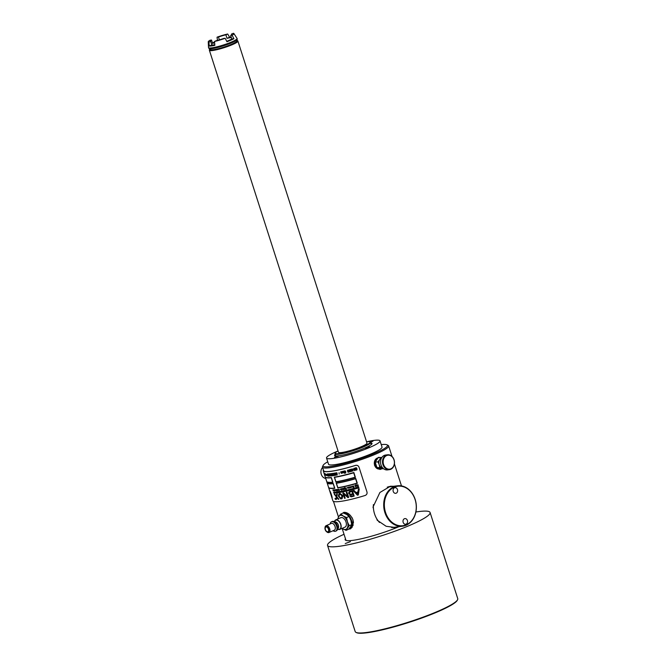 <?xml version="1.0" encoding="UTF-8"?>
<svg xmlns="http://www.w3.org/2000/svg" width="666" height="666" viewBox="0 0 666 666"><rect width="100%" height="100%" fill="white"/><g stroke="black" fill="none" stroke-linecap="round" stroke-linejoin="round"><path stroke-width="1" d="M353.33 469.638A35.123 4.77 -17.8 0 0 353.796 469.505L353.721 469.272A35.123 4.77 162.2 0 1 353.246 469.405L353.338 469.622A35.032 4.754 -17.8 0 0 353.788 469.488M328.613 487.462A35.123 4.77 -17.8 0 0 328.638 487.579L332.892 500.832A35.123 4.77 -17.8 0 0 365.135 495.471C366.725 494.796 367.332 493.631 366.974 491.974L359.024 467.216C358.333 465.626 357.167 465.018 355.502 465.376A34.749 4.712 162.2 0 1 330.877 471.27A34.749 4.712 162.2 0 1 323.601 470.679L322.469 467.141A34.749 4.712 162.2 0 1 322.585 466.425L323.193 465.276A33.808 4.587 162.2 0 1 327.739 461.796M359.032 467.232C358.358 465.676 357.176 465.076 355.494 465.434A35.123 4.77 162.2 0 1 323.251 470.795A35.123 4.77 162.2 0 1 323.393 470.013M358.308 494.971L359.257 488.911A35.123 4.77 162.2 0 1 358.366 489.169L357.592 494.214L356.51 493.065A35.123 4.77 -17.8 0 0 357.251 492.857L357.359 492.157A35.123 4.77 162.2 0 1 356.01 492.532L354.004 490.384A35.123 4.77 162.2 0 1 353.155 490.609L357.434 495.213A35.123 4.77 -17.8 0 0 358.308 494.971A35.032 4.754 -17.8 0 1 357.459 495.196L357.434 495.213M349.617 491.508C348.135 492.915 348.443 493.956 350.532 494.622C349.467 495.671 349.7 496.411 351.24 496.828A35.123 4.77 -17.8 0 0 354.179 496.087L352.472 490.792A35.123 4.77 162.2 0 1 349.617 491.508L349.242 491.666M349.658 491.483C348.176 492.89 348.485 493.922 350.574 494.597L350.266 494.738M348.659 497.435L346.961 492.141A35.123 4.77 162.2 0 1 346.228 492.299L347.602 496.561L343.539 492.873A35.123 4.77 162.2 0 1 342.832 493.007L344.53 498.31A35.123 4.77 -17.8 0 0 345.204 498.176L343.839 493.914L347.893 497.61A35.123 4.77 -17.8 0 0 348.659 497.435A35.032 4.754 -17.8 0 1 347.943 497.585L347.893 497.61M339.127 493.631L338.386 496.037L340.825 498.934A35.032 4.754 -17.8 0 0 341.933 498.759L342.799 496.295L342.515 495.412L340.168 493.489A35.123 4.77 162.2 0 1 339.061 493.664L338.32 496.07L340.759 498.959A35.123 4.77 -17.8 0 0 341.874 498.784L342.158 498.701M336.78 496.778L337.337 493.897A35.123 4.77 162.2 0 1 336.721 493.964L336.322 496.22L334.682 494.13A35.123 4.77 162.2 0 1 334.207 494.147L336.23 496.803L335.905 499.442A35.123 4.77 -17.8 0 0 336.397 499.425L336.68 497.369L338.286 499.284A35.123 4.77 -17.8 0 0 338.877 499.217L336.78 496.778M333.866 493.081A35.123 4.77 -17.8 0 0 358.916 487.845L358.633 486.963A35.123 4.77 162.2 0 1 333.583 492.199L333.941 493.056A35.032 4.754 -17.8 0 0 358.916 487.837M357.892 484.665A35.123 4.77 162.2 0 1 357.75 484.706L357.958 485.348A35.123 4.77 162.2 0 1 357.292 485.539L357.084 484.906A35.123 4.77 162.2 0 1 356.943 484.948L357.384 486.305A35.123 4.77 -17.8 0 0 357.525 486.263L357.351 485.714A35.123 4.77 -17.8 0 0 358.008 485.522L358.191 486.072A35.123 4.77 -17.8 0 0 358.333 486.03L357.892 484.665M356.751 484.998A35.123 4.77 162.2 0 1 356.635 485.031L356.934 485.964A35.123 4.77 -17.8 0 0 357.051 485.922L356.751 484.998M356.293 485.006A35.123 4.77 -17.8 0 0 356.41 484.973L356.019 484.706A35.123 4.77 162.2 0 1 355.877 484.748L355.994 486.23A35.123 4.77 -17.8 0 0 356.11 486.197L356.318 486.138A35.123 4.77 -17.8 0 0 356.46 486.097L356.16 485.173A35.123 4.77 162.2 0 1 356.019 485.206L355.91 484.865A35.123 4.77 -17.8 0 0 356.052 484.823L356.31 484.99A35.032 4.754 -17.8 0 0 356.402 484.965M355.502 485.356A35.123 4.77 162.2 0 1 355.386 485.389L355.436 486.263L354.961 485.506A35.123 4.77 162.2 0 1 354.845 485.539L355.378 486.405A35.123 4.77 -17.8 0 0 355.469 486.371L355.827 486.746A35.123 4.77 -17.8 0 0 355.944 486.713L355.502 485.356M352.988 487.054L353.43 487.412A35.123 4.77 -17.8 0 0 353.979 487.262L353.546 485.897A35.123 4.77 162.2 0 1 353.405 485.939L353.596 486.546A35.123 4.77 162.2 0 1 353.188 486.663L353.455 487.387A35.032 4.754 -17.8 0 0 353.979 487.246M352.505 486.18A35.123 4.77 162.2 0 1 352.389 486.213L352.689 487.137A35.123 4.77 -17.8 0 0 352.805 487.104L352.505 486.18M352.098 486.979L351.748 486.446L351.282 486.821A35.123 4.77 -17.8 0 0 351.39 486.788L351.948 486.829A35.123 4.77 162.2 0 1 351.332 486.996L352.098 486.979M351.074 487.246L350.99 487.454A35.123 4.77 162.2 0 1 350.857 487.495L350.624 487.429A35.123 4.77 162.2 0 1 350.507 487.454L350.899 487.612A35.123 4.77 -17.8 0 0 351.032 487.57L350.591 486.813A35.123 4.77 -17.8 0 0 350.724 486.771L350.965 486.838A35.123 4.77 -17.8 0 0 351.082 486.813L350.691 486.655A35.123 4.77 162.2 0 1 350.557 486.696L351.074 487.404M349.667 487.387L350.1 487.687A35.123 4.77 162.2 0 1 349.966 487.72L349.733 487.654A35.123 4.77 162.2 0 1 349.617 487.678L350 487.837A35.123 4.77 -17.8 0 0 350.133 487.803L349.7 487.037A35.123 4.77 -17.8 0 0 349.833 487.004L350.066 487.071A35.123 4.77 -17.8 0 0 350.183 487.037L349.792 486.888A35.123 4.77 162.2 0 1 349.658 486.921L350.249 487.57M348.626 487.179A35.123 4.77 162.2 0 1 348.518 487.204L348.859 488.12A35.123 4.77 -17.8 0 0 348.967 488.095L348.901 487.237A35.123 4.77 -17.8 0 0 348.992 487.212L349.409 487.987A35.123 4.77 -17.8 0 0 349.517 487.962L348.959 487.096A35.123 4.77 162.2 0 1 348.867 487.121L348.626 487.179M348.343 487.246A35.123 4.77 162.2 0 1 348.235 487.279L348.534 488.203A35.123 4.77 -17.8 0 0 348.643 488.178L348.343 487.246M347.96 488.028L347.627 487.487L347.186 487.837A35.123 4.77 -17.8 0 0 347.294 487.812L347.819 487.878A35.123 4.77 162.2 0 1 347.244 488.012L347.96 488.028M345.912 487.828A35.123 4.77 162.2 0 1 345.787 487.853L345.987 488.494A35.123 4.77 162.2 0 1 345.413 488.619L345.204 487.987A35.123 4.77 162.2 0 1 345.08 488.012L345.521 489.377A35.123 4.77 -17.8 0 0 345.646 489.343L345.463 488.794A35.123 4.77 -17.8 0 0 346.045 488.661L346.22 489.21A35.123 4.77 -17.8 0 0 346.345 489.185L345.912 487.828M345.213 488.977L344.647 487.612A35.123 4.77 162.2 0 1 344.522 487.637L344.563 489.119A35.123 4.77 -17.8 0 0 344.688 489.094L344.672 488.444L345.096 489.002A35.123 4.77 -17.8 0 0 345.213 488.977A35.032 4.754 -17.8 0 1 345.138 488.977L345.096 489.002M343.573 488.345A35.123 4.77 162.2 0 1 343.473 488.361L343.906 489.726A35.123 4.77 -17.8 0 0 344.006 489.701L344.047 489.227A35.123 4.77 -17.8 0 0 344.164 489.202L343.872 488.278A35.123 4.77 162.2 0 1 343.748 488.303L343.573 488.345M343.315 488.394A35.123 4.77 162.2 0 1 343.215 488.419L343.514 489.343A35.123 4.77 -17.8 0 0 343.614 489.319L343.315 488.394M342.282 488.611A35.123 4.77 162.2 0 1 342.191 488.628L342.757 489.502A35.123 4.77 -17.8 0 0 342.873 489.477L343.032 489.194A35.123 4.77 162.2 0 1 342.932 489.219L342.832 489.36A35.123 4.77 162.2 0 1 342.715 489.385L342.515 489.21A35.123 4.77 -17.8 0 0 342.732 489.169L342.615 488.544A35.123 4.77 162.2 0 1 342.499 488.561L342.282 488.611M341.525 488.761A35.123 4.77 162.2 0 1 341.433 488.777L341.766 489.693A35.123 4.77 -17.8 0 0 341.858 489.677L341.775 488.836A35.123 4.77 -17.8 0 0 341.849 488.819L342.241 489.602A35.123 4.77 -17.8 0 0 342.332 489.585L341.808 488.702A35.123 4.77 162.2 0 1 341.733 488.719L341.525 488.761M341.283 488.802A35.123 4.77 162.2 0 1 341.192 488.819L341.633 490.184A35.123 4.77 -17.8 0 0 341.725 490.168L341.283 488.802M341.042 488.852A35.123 4.77 162.2 0 1 340.95 488.869L341.25 489.793A35.123 4.77 -17.8 0 0 341.342 489.776L341.042 488.852L341.308 489.768A35.032 4.754 -17.8 0 0 341.333 489.76L341.25 489.793M340.992 489.535L340.676 488.977L340.318 489.294A35.123 4.77 -17.8 0 0 340.409 489.277L340.517 489.618A35.123 4.77 162.2 0 1 340.434 489.635L340.992 489.535M339.185 490.284L339.002 489.21A35.123 4.77 162.2 0 1 338.952 489.227L338.778 489.252A35.123 4.77 162.2 0 1 338.694 489.269L338.877 489.843A35.123 4.77 -17.8 0 0 338.944 489.835L339.419 490.576A35.123 4.77 -17.8 0 0 339.452 490.576L339.419 490.459A35.123 4.77 162.2 0 1 339.385 490.459L339.419 490.576M338.112 490.784A35.123 4.77 -17.8 0 0 338.203 490.767L337.77 489.41A35.123 4.77 162.2 0 1 337.196 489.493L337.254 489.668A35.123 4.77 -17.8 0 0 337.729 489.602L338.178 490.759A35.032 4.754 -17.8 0 0 338.203 490.75M336.655 489.568A35.123 4.77 162.2 0 1 336.58 489.577L336.904 490.501A35.123 4.77 -17.8 0 0 336.979 490.492L336.863 489.66A35.123 4.77 -17.8 0 0 336.921 489.652L337.287 490.451A35.123 4.77 -17.8 0 0 337.371 490.434L336.879 489.535A35.123 4.77 162.2 0 1 336.821 489.543L336.655 489.568M336.222 490.343L336.455 490.559A35.123 4.77 -17.8 0 0 336.546 490.551L336.821 490.967A35.123 4.77 -17.8 0 0 336.896 490.95L336.455 489.593A35.123 4.77 162.2 0 1 336.38 489.602L336.247 489.618A35.123 4.77 162.2 0 1 336.155 489.635L336.521 490.526A35.032 4.754 -17.8 0 0 336.58 490.517M335.864 489.668A35.123 4.77 162.2 0 1 335.789 489.677L336.089 490.601A35.123 4.77 -17.8 0 0 336.163 490.592L335.864 489.668M335.489 489.71A35.123 4.77 162.2 0 1 335.423 489.718L335.714 490.642A35.123 4.77 -17.8 0 0 335.789 490.634L335.489 489.71M335.423 490.401L334.956 490.059A35.123 4.77 -17.8 0 0 335.031 490.059L335.14 490.401A35.123 4.77 162.2 0 1 335.073 490.409L335.348 490.559M334.399 489.818A35.123 4.77 162.2 0 1 334.34 489.818L334.815 490.734A35.123 4.77 -17.8 0 0 334.898 490.725L334.981 490.476A35.123 4.77 162.2 0 1 334.915 490.484L334.856 490.609A35.123 4.77 162.2 0 1 334.782 490.617L334.623 490.417A35.123 4.77 -17.8 0 0 334.765 490.409L334.623 489.793A35.123 4.77 162.2 0 1 334.548 489.801L334.399 489.818M333.957 489.851L334.332 490.651A35.123 4.77 162.2 0 1 334.19 490.659L334.232 490.775A35.123 4.77 -17.8 0 0 334.365 490.767L334.44 491A35.123 4.77 -17.8 0 0 334.507 490.992L334.432 490.759A35.123 4.77 -17.8 0 0 334.532 490.75L334.499 490.642A35.123 4.77 162.2 0 1 334.39 490.642L333.957 489.851M333.832 489.86A35.123 4.77 162.2 0 1 333.766 489.86L334.066 490.784A35.123 4.77 -17.8 0 0 334.132 490.784L333.832 489.86M333.583 489.901L333.524 489.876A35.123 4.77 162.2 0 1 333.433 489.885L333.733 490.809A35.123 4.77 -17.8 0 0 333.824 490.8L333.583 489.901M333.2 489.893A35.123 4.77 162.2 0 1 333.142 489.893L333.3 490.709L332.933 489.901A35.123 4.77 162.2 0 1 332.875 489.901L333.291 490.825A35.123 4.77 -17.8 0 0 333.333 490.825L333.433 490.817A35.123 4.77 -17.8 0 0 333.491 490.817L333.2 489.893M331.66 496.761L332.076 497.935M332.101 497.885L332.026 497.91C332.792 498.593 330.386 491.1 329.762 490.842L330.128 491.991M337.762 487.928A35.123 4.77 -17.8 0 0 357.309 483.291L355.744 478.438A35.123 4.77 162.2 0 1 336.197 483.066L337.829 487.895A35.032 4.754 -17.8 0 0 357.301 483.283M335.855 482.009A35.123 4.77 -17.8 0 0 355.411 477.372L353.846 472.51A35.123 4.77 162.2 0 1 334.299 477.147L335.922 481.976A35.032 4.754 -17.8 0 0 355.403 477.364M328.638 487.579A35.123 4.77 -17.8 0 0 334.798 488.32L333.241 483.458A35.123 4.77 162.2 0 1 327.081 482.717L326.74 481.66A35.123 4.77 -17.8 0 0 332.9 482.4L331.335 477.539A35.123 4.77 162.2 0 1 325.175 476.798L323.251 470.795M355.478 468.223L355.519 468.464A35.123 4.77 -17.8 0 0 355.719 468.406L355.902 468.04A35.123 4.77 -17.8 0 0 356.202 467.948L356.726 469.597A35.123 4.77 162.2 0 1 356.427 469.688L356.069 469.488A35.123 4.77 162.2 0 1 355.869 469.547L356.518 469.971A35.123 4.77 -17.8 0 0 356.818 469.88L356.893 468.248L356.11 467.665A35.123 4.77 162.2 0 1 355.81 467.757L355.527 468.456A35.032 4.754 -17.8 0 0 355.719 468.389M355.07 467.99A35.123 4.77 162.2 0 1 354.87 468.048L355.203 469.08A35.123 4.77 162.2 0 1 354.262 469.363L353.929 468.331A35.123 4.77 162.2 0 1 353.729 468.389L354.437 470.596A35.123 4.77 -17.8 0 0 354.637 470.537L354.354 469.647A35.123 4.77 -17.8 0 0 355.294 469.363L355.577 470.254A35.123 4.77 -17.8 0 0 355.777 470.196L355.07 467.99M351.723 469.647L352.481 470.296A35.123 4.77 -17.8 0 0 352.647 470.254L352.863 470.804A35.123 4.77 162.2 0 1 352.664 470.862L352.306 470.662A35.123 4.77 162.2 0 1 352.139 470.704L352.772 471.087A35.123 4.77 -17.8 0 0 352.905 471.053L353.138 469.955L352.197 468.839A35.123 4.77 162.2 0 1 352.031 468.889L351.723 469.647L352.497 470.279A35.032 4.754 -17.8 0 0 352.664 470.238L352.814 470.138M350.324 469.53L350.749 471.312L351.348 471.495A35.123 4.77 -17.8 0 0 351.415 471.478L351.773 470.812A35.123 4.77 162.2 0 1 351.615 470.862L351.373 471.237A35.123 4.77 162.2 0 1 351.24 471.27L350.999 470.521A35.123 4.77 -17.8 0 0 351.132 470.479L351.065 470.296A35.123 4.77 162.2 0 1 350.94 470.329L350.649 469.538A35.123 4.77 -17.8 0 0 350.849 469.488L351.265 469.672A35.123 4.77 -17.8 0 0 351.432 469.63L350.807 469.239A35.123 4.77 162.2 0 1 350.541 469.314L350.674 471.112L351.365 471.478A35.032 4.754 -17.8 0 0 351.432 471.461L351.648 471.345M348.984 469.805L349.217 471.528L349.908 471.903A35.123 4.77 -17.8 0 0 349.966 471.886L350.324 471.22A35.123 4.77 162.2 0 1 350.166 471.27L349.925 471.636A35.123 4.77 162.2 0 1 349.8 471.678L349.558 470.92A35.123 4.77 -17.8 0 0 349.683 470.887L349.625 470.704A35.123 4.77 162.2 0 1 349.492 470.737L349.209 469.946A35.123 4.77 -17.8 0 0 349.4 469.888L349.817 470.079A35.123 4.77 -17.8 0 0 349.983 470.038L349.359 469.647A35.123 4.77 162.2 0 1 349.101 469.721L348.984 469.805M345.279 472.818L344.938 472.602A35.123 4.77 162.2 0 1 344.755 472.652L345.371 473.101A35.123 4.77 -17.8 0 0 345.654 473.035L345.687 471.445L344.946 470.82A35.123 4.77 162.2 0 1 344.663 470.895L344.405 471.57A35.123 4.77 -17.8 0 0 344.597 471.52L344.755 471.178A35.123 4.77 -17.8 0 0 345.03 471.103L345.562 472.752A35.123 4.77 162.2 0 1 345.279 472.818M343.981 471.07A35.123 4.77 162.2 0 1 343.822 471.103L343.972 472.485L343.273 471.245A35.123 4.77 162.2 0 1 343.123 471.278L343.914 472.71A35.123 4.77 -17.8 0 0 344.031 472.677L344.538 473.318A35.123 4.77 -17.8 0 0 344.688 473.276L343.981 471.07M342.341 472.685L342.815 472.968A35.123 4.77 -17.8 0 0 342.998 472.927L343.24 472.469A35.123 4.77 162.2 0 1 343.09 472.502L342.94 472.743A35.123 4.77 162.2 0 1 342.757 472.785L342.441 472.502A35.123 4.77 -17.8 0 0 342.774 472.427L342.574 471.411A35.123 4.77 162.2 0 1 342.399 471.453L342.066 471.536A35.123 4.77 162.2 0 1 341.916 471.57L342.857 472.952A35.032 4.754 -17.8 0 0 343.04 472.902L343.231 472.81M336.871 474.567L336.821 474.483A35.123 4.77 162.2 0 1 336.663 474.508L337.171 474.958A35.123 4.77 -17.8 0 0 337.296 474.933L336.904 473.717A35.123 4.77 162.2 0 1 336.746 473.742L336.521 473.043A35.123 4.77 -17.8 0 0 336.73 473.002L337.054 473.285A35.123 4.77 -17.8 0 0 337.212 473.251L336.646 472.718A35.123 4.77 162.2 0 1 336.43 472.76L336.838 474.025A35.123 4.77 -17.8 0 0 336.996 473.992L337.212 474.65A35.123 4.77 162.2 0 1 337.054 474.683L336.871 474.567M336.03 475.174L335.697 473.443L336.388 475.108A35.123 4.77 -17.8 0 0 336.546 475.083L335.631 472.91A35.123 4.77 162.2 0 1 335.423 472.952L335.797 474.775L335.023 473.018A35.123 4.77 162.2 0 1 334.823 473.06L335.331 475.299A35.123 4.77 -17.8 0 0 335.481 475.274L335.09 473.559L335.83 475.216A35.123 4.77 -17.8 0 0 336.03 475.174M334.432 473.126A35.123 4.77 162.2 0 1 334.282 473.151L334.99 475.358A35.123 4.77 -17.8 0 0 335.14 475.333L334.432 473.126M333.824 475.308L333.899 475.541A35.123 4.77 -17.8 0 0 334.798 475.391L334.723 475.158A35.123 4.77 162.2 0 1 334.34 475.224L333.708 473.251A35.123 4.77 162.2 0 1 333.566 473.276L334.199 475.249A35.123 4.77 162.2 0 1 333.824 475.308M332.958 473.668L332.809 475.707A35.123 4.77 -17.8 0 0 333.708 475.574L333.633 475.333A35.123 4.77 162.2 0 1 332.842 475.457L333 473.36A35.123 4.77 162.2 0 1 332.101 473.493L332.192 473.776A35.123 4.77 -17.8 0 0 332.958 473.668L332.875 475.674A35.032 4.754 -17.8 0 0 333.708 475.549M331.16 473.626L331.243 473.909A35.123 4.77 -17.8 0 0 331.884 473.817L332.126 474.575A35.123 4.77 162.2 0 1 331.568 474.65L331.66 474.925A35.123 4.77 -17.8 0 0 332.217 474.858L332.417 475.466A35.123 4.77 162.2 0 1 331.776 475.549L331.868 475.832A35.123 4.77 -17.8 0 0 332.634 475.732L331.926 473.518A35.123 4.77 162.2 0 1 331.16 473.626M330.869 473.659L331.185 474.65A35.123 4.77 162.2 0 1 330.835 474.683L330.361 473.717A35.123 4.77 162.2 0 1 330.228 473.734L331.21 475.907A35.123 4.77 -17.8 0 0 331.701 475.849L330.994 473.643A35.123 4.77 162.2 0 1 330.869 473.659M330.661 475.965A35.123 4.77 -17.8 0 0 330.777 475.957L330.07 473.751A35.123 4.77 162.2 0 1 329.387 473.809L329.479 474.092A35.123 4.77 -17.8 0 0 330.045 474.042L330.736 475.94A35.032 4.754 -17.8 0 0 330.769 475.932L330.045 474.042M328.538 473.876L329.52 476.065A35.123 4.77 -17.8 0 0 329.662 476.057L329.237 473.826A35.123 4.77 162.2 0 1 329.129 473.834L329.237 474.4A35.123 4.77 162.2 0 1 328.887 474.425L328.638 473.867A35.123 4.77 162.2 0 1 328.538 473.876M329.112 476.09L328.396 473.884A35.123 4.77 162.2 0 1 328.296 473.892L328.921 475.815L327.888 473.909A35.123 4.77 162.2 0 1 327.747 473.909L328.463 476.123A35.123 4.77 -17.8 0 0 328.554 476.115L327.947 474.234L328.962 476.098A35.123 4.77 -17.8 0 0 329.104 476.09M325.516 474.259L325.907 475.308A35.123 4.77 -17.8 0 0 325.957 475.316L325.399 473.801A35.123 4.77 162.2 0 1 325.349 473.784L325.632 474.816L325.241 473.767A35.123 4.77 162.2 0 1 325.199 473.759L325.607 475.249A35.123 4.77 -17.8 0 0 325.657 475.258L325.374 474.234L325.757 475.274A35.123 4.77 -17.8 0 0 325.807 475.283L325.566 474.242M324.941 473.701L325.233 474.716A35.123 4.77 162.2 0 1 325.224 474.716L324.858 473.668A35.123 4.77 162.2 0 1 324.817 473.659L325.241 475.141A35.123 4.77 -17.8 0 0 325.274 475.158L324.991 474.134L325.366 475.183A35.123 4.77 -17.8 0 0 325.408 475.191L325.116 474.175L325.499 475.216A35.123 4.77 -17.8 0 0 325.541 475.233L324.983 473.709A35.123 4.77 162.2 0 1 324.95 473.701M324.966 475.033L324.675 474.017L325.041 475.066A35.123 4.77 -17.8 0 0 325.075 475.074L324.775 474.059L325.15 475.108A35.123 4.77 -17.8 0 0 325.183 475.124L324.642 473.593A35.123 4.77 162.2 0 1 324.608 473.584L324.908 474.6A35.123 4.77 162.2 0 1 324.9 474.6L324.533 473.551A35.123 4.77 162.2 0 1 324.5 473.534L324.941 475.016A35.123 4.77 -17.8 0 0 324.966 475.033L324.941 475.016M324.758 474.758L324.7 474.725A35.123 4.77 162.2 0 1 324.667 474.7L324.533 474.342A35.123 4.77 -17.8 0 0 324.583 474.383L324.284 473.409A35.123 4.77 162.2 0 1 324.259 473.393L324.209 473.351A35.123 4.77 162.2 0 1 324.184 473.335L324.733 474.891A35.123 4.77 -17.8 0 0 324.758 474.908L324.692 474.816M324.417 474.4L324.567 474.733A35.123 4.77 -17.8 0 0 324.583 474.75L324.841 475.491A35.123 4.77 -17.8 0 0 324.866 475.516L324.492 474.625A35.123 4.77 -17.8 0 0 324.509 474.65L324.026 473.143A35.123 4.77 162.2 0 1 324.009 473.126L324.467 474.575L324.134 473.31A35.123 4.77 162.2 0 1 324.134 473.285L324.45 474.383M324.35 474.225L324.134 473.326M348.851 471.478L348.36 470.279L347.619 470.171L347.952 472.077L348.684 472.186L348.851 471.478M341.675 471.628A35.123 4.77 162.2 0 1 341.533 471.661L341.808 473.01A35.123 4.77 162.2 0 1 341.75 473.027L341.208 471.736A35.123 4.77 162.2 0 1 341.059 471.769L341.367 473.11A35.123 4.77 162.2 0 1 341.275 473.135L340.734 471.844A35.123 4.77 162.2 0 1 340.592 471.878L341.275 473.335A35.123 4.77 -17.8 0 0 341.392 473.31L341.75 473.226A35.123 4.77 -17.8 0 0 341.866 473.201L342.016 473.16A35.123 4.77 -17.8 0 0 342.158 473.126L341.675 471.628M339.052 472.718L339.185 474.05L339.052 472.718M327.888 476.082L327.972 476.132A35.123 4.77 -17.8 0 0 328.338 476.123L327.63 473.917A35.123 4.77 162.2 0 1 327.264 473.917L328.055 476.098A35.032 4.754 -17.8 0 0 328.33 476.098M326.407 474.367L326.69 475.624L326.407 474.367M342.166 513.444L344.072 512.354C347.735 512.329 350.691 514.768 352.938 519.696L353.063 525.407L350.333 528.904L348.659 529.145M381.243 444.622A33.808 4.587 162.2 0 1 386.971 444.805L388.128 445.387A34.749 4.712 162.2 0 1 388.636 445.895A34.749 4.712 162.2 0 1 367.232 457.475A34.749 4.712 162.2 0 1 329.745 467.74A34.749 4.712 162.2 0 1 322.469 467.141M380.02 457.467L378.571 457.359L374.991 460.131L374.525 465.401L380.128 469.43L381.643 468.914M393.514 486.297L390.476 486.213L379.911 492.474L372.993 507.117L373.46 508.599A20.371 16.267 82.7 0 0 374.558 513.902A20.371 16.267 -97.3 0 0 376.723 518.747L377.197 520.229L386.163 526.29L395.787 527.555L397.777 527.164M343.048 513.07A8.899 5.22 66.5 0 1 343.764 512.412M350.84 528.629A8.899 5.22 66.5 0 1 349.625 528.696M353.438 522.802A8.433 4.945 -113.5 0 0 352.838 519.647A8.433 4.945 -113.5 0 0 351.881 517.365M345.13 512.362A8.433 4.945 -113.5 0 0 344.447 512.562L343.44 513.003M343.49 513.02A8.433 4.945 -113.5 0 1 351.448 520.254A8.433 4.945 66.5 0 1 349.775 528.629L351.165 528.03A8.433 4.945 -113.5 0 0 352.147 527.339M349.775 528.629A8.433 4.945 66.5 0 1 348.917 528.862M342.049 528.421L346.054 530.361L348.543 529.279L350.616 526.731L351.706 524.625L350.89 520.329L349.084 516.458L346.686 514.493L343.298 512.953L340.817 514.035L338.736 516.583L337.687 519.08M349.084 516.458L346.595 517.54L343.206 516.008L340.817 514.035M351.706 524.625L349.217 525.699L347.411 521.836L346.595 517.54M346.054 530.361L349.217 525.699M342.066 528.413A7.492 4.396 -113.5 0 0 342.665 528.821A7.492 4.396 -113.5 0 0 347.144 528.246A7.492 4.396 -113.5 0 0 347.411 521.836A7.492 4.396 -113.5 0 0 343.206 516.008A7.492 4.396 -113.5 0 0 338.736 516.583A7.492 4.396 -113.5 0 0 337.962 518.964M339.777 529.403L344.988 527.139A5.153 3.022 -113.5 0 0 345.87 521.611A5.153 3.022 -113.5 0 0 341.375 517.557A5.153 3.022 66.5 0 0 340.884 517.69L335.664 519.955A5.153 3.022 66.5 0 1 336.163 519.821A5.153 3.022 -113.5 0 1 340.651 523.876A5.153 3.022 -113.5 0 1 339.777 529.403A5.153 3.022 -113.5 0 1 339.277 529.537A5.153 3.022 66.5 0 1 337.687 529.179M334.415 521.636A5.153 3.022 66.5 0 1 335.664 519.955M331.493 521.778L332.192 521.478A5.137 3.014 66.5 0 1 332.684 521.345A5.137 3.014 -113.5 0 1 333.533 521.411A5.137 3.014 -113.5 0 1 337.004 524.991A5.137 3.014 -113.5 0 1 337.262 529.97A5.137 3.014 -113.5 0 1 336.288 530.91L335.597 531.21A5.137 3.014 -113.5 0 0 336.472 525.69A5.137 3.014 -113.5 0 0 331.993 521.644A5.137 3.014 66.5 0 0 331.493 521.778A5.137 3.014 66.5 0 0 330.153 523.934M333.1 530.727A5.137 3.014 66.5 0 0 335.106 531.343A5.137 3.014 -113.5 0 0 335.597 531.21M326.015 525.732L331.377 523.401A3.696 2.173 66.5 0 1 331.726 523.31A3.696 2.173 -113.5 0 1 334.956 526.223A3.696 2.173 -113.5 0 1 334.324 530.194L328.971 532.517A3.696 2.173 -113.5 0 0 329.603 528.546A3.696 2.173 -113.5 0 0 326.373 525.64A3.696 2.173 -113.5 0 0 326.015 525.732A3.696 2.173 -113.5 0 0 325.033 527.414L324.975 528.005A2.947 1.732 -113.5 0 0 326.598 531.734A2.947 1.732 -113.5 0 0 327.83 532.151A2.947 1.732 -113.5 0 0 328.696 529.145A2.947 1.732 -113.5 0 0 326.04 526.581A2.947 1.732 -113.5 0 0 324.975 528.005M326.598 531.734L327.073 532.092A3.696 2.173 -113.5 0 0 328.613 532.617A3.696 2.173 -113.5 0 0 328.971 532.517M328.471 529.17A2.572 1.507 66.5 0 1 327.963 531.734A2.572 1.507 66.5 0 1 325.399 529.57A2.572 1.507 66.5 0 1 325.907 527.006A2.572 1.507 66.5 0 1 328.471 529.17M383.516 468.706L381.152 468.789A5.619 4.487 -97.3 0 1 380.644 468.897A5.619 4.487 -97.3 0 1 377.58 467.932L376.781 467.099A5.619 4.487 -97.3 0 1 375.749 465.134A5.619 4.487 82.7 0 1 375.416 462.862L375.557 461.63A5.619 4.487 82.7 0 1 377.764 458.258L375.557 461.63M377.997 457.908A5.619 4.487 82.7 0 0 374.633 465.276A5.619 4.487 82.7 0 0 379.52 469.039L380.644 468.897M376.781 467.099L375.416 462.862M377.997 461.821L379.179 464.585A5.153 4.113 -97.3 0 1 379.737 459.548L377.997 461.821L375.199 462.179M379.803 467.432L382.442 467.965A5.153 4.113 -97.3 0 1 379.179 464.585L379.803 467.432L376.998 467.79M381.818 457.517L378.122 457.708L377.764 458.258M381.501 458.042A5.153 4.113 82.7 0 0 381.443 458.066A5.153 4.113 -97.3 0 0 379.737 459.548L380.927 457.351M381.152 468.789L377.58 467.932M384.274 455.402A7.492 5.986 82.7 0 0 380.752 464.069A7.492 5.986 82.7 0 0 387.495 469.905L389.452 469.647A7.492 5.986 82.7 0 0 390.767 469.289A7.492 5.986 -97.3 0 0 394.28 460.614A7.492 5.986 -97.3 0 0 387.537 454.786L385.581 455.036A7.492 5.986 -97.3 0 0 384.274 455.402M387.537 454.786A7.492 5.986 -97.3 0 0 386.23 455.153A7.492 5.986 82.7 0 0 382.709 463.819A7.492 5.986 82.7 0 0 389.452 469.647M386.646 455.552A7.026 5.611 -97.3 0 1 393.997 459.915A7.026 5.611 -97.3 0 1 390.9 468.806A7.026 5.611 82.7 0 1 383.558 464.452A7.026 5.611 82.7 0 1 386.646 455.552M381.327 468.839A6.086 4.862 -97.3 0 1 379.853 469.463M378.305 457.4A6.086 4.862 -97.3 0 1 379.545 457.525M325.89 479.004L326.107 479.653A35.123 4.77 -17.8 0 0 326.124 479.687L326.357 480.353A35.123 4.77 -17.8 0 0 326.373 480.377L325.749 478.438A35.123 4.77 162.2 0 1 325.732 478.413L325.699 478.363A35.123 4.77 162.2 0 1 325.682 478.33L325.707 478.421A6.161 4.92 -97.3 0 1 321.203 474.059A6.161 4.92 -97.3 0 1 322.577 467.474M398.934 526.681A35.356 4.795 162.2 0 1 352.555 540.384A35.356 4.795 162.2 0 1 345.155 539.776A35.356 4.795 162.2 0 1 345.463 538.744M344.022 534.274A53.854 7.309 -17.8 0 0 327.539 545.429A53.854 7.309 -17.8 0 0 338.811 546.353A53.854 7.309 162.2 0 0 396.911 530.452A53.854 7.309 162.2 0 0 430.094 512.504A53.854 7.309 162.2 0 0 418.814 511.58A53.854 7.309 -17.8 0 0 415.892 512.004M345.246 543.556L350.408 541.649L345.246 543.556M355.985 632.367L356.568 632.658A53.388 7.243 162.2 0 0 438.494 611.446A53.388 7.243 -17.8 0 0 457.267 600.332L457.567 599.758A53.854 7.309 -17.8 0 1 438.628 610.972A53.854 7.309 162.2 0 1 355.985 632.367A53.854 7.309 162.2 0 1 355.194 631.576L327.539 545.429M457.567 599.758A53.854 7.309 -17.8 0 0 457.75 598.651L430.094 512.504M386.971 444.805A33.808 4.587 162.2 0 1 368.673 455.802A33.808 4.587 162.2 0 1 330.153 466.558A33.808 4.587 162.2 0 1 323.193 465.276M366.966 441.708A28.097 3.813 162.2 0 1 380.036 440.867L382.026 447.053A28.097 3.813 162.2 0 1 372.044 453.479A28.097 3.813 162.2 0 1 344.23 462.753A28.097 3.813 162.2 0 1 328.521 464.227L326.531 458.042A28.097 3.813 162.2 0 1 336.505 451.615A28.097 3.813 162.2 0 1 337.654 451.123M380.036 440.867A28.097 3.813 162.2 0 1 370.063 447.294A28.097 3.813 162.2 0 1 342.241 456.568A28.097 3.813 162.2 0 1 326.531 458.042M335.198 454.403A19.672 2.672 -17.8 0 0 334.557 455.469A19.672 2.672 -17.8 0 0 345.554 454.437A19.672 2.672 -17.8 0 0 365.026 447.943A19.672 2.672 -17.8 0 0 372.011 443.439A19.672 2.672 -17.8 0 0 370.87 442.948M370.612 442.257L372.993 441.15L369.838 441.833A18.265 2.481 -17.8 0 0 366.55 441.758M365.459 448.443L369.588 446.911L365.459 448.443M334.44 457.201L338.211 456.268L334.44 457.201M338.944 454.179A18.731 2.539 -17.8 0 0 359.157 448.643A18.731 2.539 -17.8 0 0 370.696 442.399A18.731 2.539 -17.8 0 0 370.421 442.124L369.838 441.833A18.265 2.481 -17.8 0 1 359.956 447.777A18.265 2.481 -17.8 0 1 339.152 453.579A18.265 2.481 -17.8 0 1 335.389 452.897L335.09 453.471A18.731 2.539 -17.8 0 0 335.023 453.854A18.731 2.539 -17.8 0 0 338.944 454.179M338.02 450.915A18.265 2.481 -17.8 0 0 335.389 452.897M210.098 48.809A14.819 2.015 -17.8 0 0 209.39 49.675L209.374 50.175A14.985 2.031 -17.8 0 0 209.382 50.275L338.453 452.264A14.985 2.031 -17.8 0 0 341.583 452.522A14.985 2.031 -17.8 0 0 357.75 448.101A14.985 2.031 -17.8 0 0 366.983 443.106L237.92 41.109A14.985 2.031 -17.8 0 0 237.87 41.017L237.571 40.634A14.819 2.015 -17.8 0 0 236.488 40.335M209.382 50.275A14.985 2.031 -17.8 0 0 212.521 50.533A14.985 2.031 -17.8 0 0 228.688 46.104A14.985 2.031 -17.8 0 0 237.92 41.109M209.39 49.675A14.819 2.015 -17.8 0 0 212.504 50.033A14.819 2.015 -17.8 0 0 228.813 45.538A14.819 2.015 -17.8 0 0 237.571 40.634M210.073 48.751L210.314 49.492A13.861 1.881 -17.8 0 0 213.212 49.725A13.861 1.881 162.2 0 0 228.172 45.629A13.861 1.881 162.2 0 0 236.705 41.017L236.472 40.276M237.071 38.462A14.985 2.031 -17.8 0 1 227.839 43.457A14.985 2.031 -17.8 0 1 211.671 47.877A14.985 2.031 162.2 0 1 208.533 47.619L208.649 47.977A14.985 2.031 -17.8 0 0 208.691 48.069L208.999 48.46A14.819 2.015 -17.8 0 0 212.054 48.618A14.819 2.015 -17.8 0 0 227.705 44.364A14.819 2.015 -17.8 0 0 237.171 39.411L237.196 38.919A14.985 2.031 -17.8 0 0 237.179 38.811L237.071 38.462A14.985 2.031 -17.8 0 0 237.038 38.395L233.908 33.558A13.478 1.832 -17.8 0 0 233.283 33.3L231.485 34.083L231.676 34.674M208.691 48.069A14.985 2.031 -17.8 0 0 211.78 48.235A14.985 2.031 -17.8 0 0 227.614 43.931A14.985 2.031 -17.8 0 0 237.196 38.919M208.533 47.619A14.985 2.031 162.2 0 1 208.516 47.552L208.25 41.792A13.478 1.832 162.2 0 1 210.073 40.226L211.522 40.035L212.654 43.573A11.239 1.523 162.2 0 1 214.602 42.549M208.25 41.792A13.478 1.832 162.2 0 0 208.916 42.183L209.257 46.062A14.485 1.965 -17.8 0 0 211.472 45.954A14.485 1.965 -17.8 0 0 214.852 45.338L214.51 41.459A13.478 1.832 -17.8 0 0 225.166 38.278L226.94 41.733A14.485 1.965 -17.8 0 0 233.899 38.711L232.126 35.256A13.478 1.832 -17.8 0 0 233.908 33.558M209.257 46.062L211.846 44.93A11.239 1.523 162.2 0 0 213.886 44.905A11.239 1.523 162.2 0 0 214.802 44.764M214.552 41.975A14.485 1.965 -17.8 0 0 212.437 42.899M231.144 36.896A14.485 1.965 -17.8 0 0 229.62 37.213L227.689 34.016A13.478 1.832 162.2 0 0 217.033 37.196L217.532 40.817M229.62 37.213L227.023 38.337A11.239 1.523 162.2 0 1 230.578 37.646A11.239 1.523 162.2 0 1 231.36 37.562M232.126 35.256L230.677 35.448L231.81 38.978L233.899 38.711M231.485 34.083A11.239 1.523 162.2 0 1 231.801 34.307A11.239 1.523 162.2 0 1 230.677 35.448M231.81 38.978A11.239 1.523 162.2 0 1 226.723 41.317M225.166 38.278L223.718 38.47A11.239 1.523 162.2 0 1 216.308 40.676L214.51 41.459M208.916 42.183L210.714 41.4L211.846 44.93M210.714 41.4A11.239 1.523 162.2 0 1 210.398 41.175A11.239 1.523 162.2 0 1 211.522 40.035M217.033 37.196L218.473 37.013L219.389 39.86M218.473 37.013A11.239 1.523 162.2 0 1 225.891 34.798L227.023 38.337M227.689 34.016L225.891 34.798M373.393 504.603A20.371 16.267 82.7 0 0 373.46 508.599M388.836 486.555A20.837 16.642 -97.3 0 1 390.567 486.68M415.168 499.417A20.371 16.267 82.7 0 0 397.435 485.797A20.371 16.267 82.7 0 0 384.898 512.579A20.371 16.267 -97.3 0 0 402.63 526.198A20.371 16.267 -97.3 0 0 415.168 499.417M376.723 518.747A20.371 16.267 82.7 0 0 379.512 522.469M391.691 527.597A20.371 16.267 82.7 0 0 392.291 527.53L402.63 526.198M393.956 527.688A20.837 16.642 82.7 0 0 395.762 527.089M415.093 499.533A19.905 15.892 -97.3 0 1 406.343 524.733A19.905 15.892 -97.3 0 1 385.531 512.387A19.905 15.892 82.7 0 1 394.289 487.187A19.905 15.892 82.7 0 1 415.093 499.533M403.155 522.344A2.855 2.281 -97.3 0 1 404.911 518.589A2.855 2.281 -97.3 0 1 407.401 520.504A2.855 2.281 -97.3 0 1 405.644 524.259A2.855 2.281 -97.3 0 1 403.155 522.344M393.223 491.425A2.855 2.281 -97.3 0 1 394.988 487.67A2.855 2.281 -97.3 0 1 397.469 489.577A2.855 2.281 -97.3 0 1 395.712 493.331A2.855 2.281 -97.3 0 1 393.223 491.425M335.214 498.509L335.314 498.826A35.123 4.77 162.2 0 1 335.206 498.826L335.048 498.509A35.123 4.77 162.2 0 1 335.006 498.509L335.323 499.217A35.123 4.77 -17.8 0 0 335.481 499.217L335.248 498.509A35.123 4.77 162.2 0 1 335.214 498.509M353.18 490.592L357.459 495.196M356.51 493.065L356.535 493.048A35.032 4.754 -17.8 0 0 357.251 492.848M357.592 494.214L358.383 489.152M350.532 494.622L350.566 494.597C349.508 495.646 349.742 496.386 351.273 496.811A35.032 4.754 -17.8 0 0 354.17 496.078M351.015 494.771L351.015 494.771A35.032 4.754 -17.8 0 0 352.913 494.297L353.338 495.737A35.123 4.77 162.2 0 1 351.432 496.212L350.982 494.796A35.123 4.77 -17.8 0 0 352.88 494.322L353.338 495.737M350.191 491.924L350.191 491.924A35.032 4.754 -17.8 0 0 352.006 491.475L352.714 493.789A35.123 4.77 162.2 0 1 350.89 494.247C349.284 493.814 349.042 493.048 350.158 491.949A35.123 4.77 -17.8 0 0 351.973 491.491L352.714 493.789M343.839 493.914L347.943 497.585M344.53 498.31L344.588 498.285A35.032 4.754 -17.8 0 0 345.196 498.16M342.89 492.998L344.588 498.285M347.602 496.561L346.278 492.291M341.608 498.135L341.899 495.704L340.051 494.155A35.123 4.77 -17.8 0 1 339.56 494.23L339.627 494.205A35.032 4.754 -17.8 0 0 340.118 494.13L341.966 495.679L341.425 498.193M339.627 494.205L338.944 496.17L340.867 498.301A35.123 4.77 162.2 0 0 341.358 498.218M338.286 499.284L338.353 499.25A35.032 4.754 -17.8 0 0 338.852 499.192M336.68 497.369L338.353 499.25M335.905 499.442L335.989 499.417A35.032 4.754 -17.8 0 0 336.397 499.4M336.23 496.803L335.989 499.417M334.282 494.114L336.305 496.778M336.322 496.22L336.796 493.931M333.666 492.199L333.941 493.056M357.767 484.706L357.967 485.331M357.351 485.714L357.359 485.697A35.032 4.754 -17.8 0 0 358.025 485.506L358.2 486.055A35.032 4.754 -17.8 0 0 358.325 486.013M356.959 484.94L357.392 486.288A35.032 4.754 -17.8 0 0 357.517 486.255M356.66 485.031L356.951 485.939A35.032 4.754 -17.8 0 0 357.051 485.914M355.677 485.248L356.01 486.213M355.985 485.406L356.085 485.339A35.032 4.754 -17.8 0 0 356.177 485.306L356.435 485.93A35.123 4.77 162.2 0 1 356.277 485.989L356.069 485.356A35.123 4.77 -17.8 0 0 356.16 485.331L356.435 485.93M355.411 485.381L355.519 486.205M355.636 486.172L355.844 486.729M354.87 485.531L355.053 486.097M353.596 486.546L353.43 485.93M353.679 486.696L353.821 487.137A35.123 4.77 162.2 0 1 353.355 487.271L353.221 486.838A35.123 4.77 -17.8 0 0 353.654 486.721L353.679 486.696A35.032 4.754 -17.8 0 1 353.246 486.821L353.155 486.888M353.654 486.721L353.821 487.137M352.422 486.205L352.472 487.004M351.998 487.029L351.481 487.079A35.123 4.77 -17.8 0 0 351.964 486.954L351.889 487.196M351.481 487.079L351.515 487.054A35.032 4.754 -17.8 0 0 351.989 486.929L351.964 487.046M350.557 487.162L351.015 487.187M348.568 487.196L348.892 488.095A35.032 4.754 -17.8 0 0 348.959 488.078M349.217 487.404L349.442 487.962M348.276 487.262L348.326 488.061M347.885 488.061L347.386 488.103A35.123 4.77 -17.8 0 0 347.835 487.995L347.877 487.97A35.032 4.754 -17.8 0 1 347.427 488.078L347.386 488.103M345.837 487.845L345.987 488.494M346.045 488.661L346.27 489.185M345.463 488.794L345.512 488.769A35.032 4.754 -17.8 0 0 346.087 488.636M345.138 488.003L345.562 489.343M344.672 488.444L345.138 488.977M344.572 487.612L344.613 489.094M343.531 488.353L343.956 489.693A35.032 4.754 -17.8 0 0 344.006 489.685M343.798 488.444L343.847 488.419A35.032 4.754 -17.8 0 0 343.922 488.403L344.122 489.06A35.123 4.77 162.2 0 1 343.997 489.085L343.798 488.444A35.123 4.77 -17.8 0 0 343.872 488.428L344.122 489.06M343.273 488.403L343.323 489.194M342.249 488.611L342.807 489.468A35.032 4.754 -17.8 0 0 342.923 489.452L343.048 489.393M342.532 488.678L342.59 488.653A35.032 4.754 -17.8 0 0 342.699 488.628L342.69 489.052A35.123 4.77 162.2 0 1 342.482 489.094L342.532 488.678A35.123 4.77 -17.8 0 0 342.649 488.661L342.699 488.628M341.5 488.761L341.825 489.668A35.032 4.754 -17.8 0 0 341.858 489.66M342.049 489.019L342.291 489.577M341.25 488.811L341.683 490.151A35.032 4.754 -17.8 0 0 341.716 490.151L341.633 490.184M338.811 489.518L339.285 489.943M337.729 489.602L338.178 490.759M337.254 489.668L337.321 489.635A35.032 4.754 -17.8 0 0 337.795 489.568M337.287 490.451L337.354 490.417A35.032 4.754 -17.8 0 0 337.362 490.417L337.104 489.868M336.904 490.501L336.721 489.685M336.089 490.001L336.23 489.776A35.123 4.77 -17.8 0 0 336.297 489.768A35.032 4.754 -17.8 0 0 336.363 489.735L336.505 489.743M333.549 490.609L333.458 490.026M333.599 490.018L333.766 490.684M331.751 496.761L332.109 497.86M329.953 491.15L330.219 491.966M336.272 483.058L337.829 487.895M336.422 483.266L336.488 483.233A35.032 4.754 -17.8 0 0 355.611 478.704L357.018 483.133A35.123 4.77 162.2 0 1 337.845 487.687L336.422 483.266A35.123 4.77 -17.8 0 0 355.594 478.721L357.018 483.133M334.374 477.139L335.922 481.976M334.523 477.347L334.59 477.314A35.032 4.754 -17.8 0 0 353.713 472.785L355.111 477.214A35.123 4.77 162.2 0 1 335.947 481.759L334.523 477.347A35.123 4.77 -17.8 0 0 353.696 472.802L355.111 477.214M328.788 487.687A35.032 4.754 -17.8 0 0 334.79 488.295M327.297 483.041A35.032 4.754 -17.8 0 0 333.258 483.666L334.598 488.111A35.123 4.77 162.2 0 1 328.571 487.354L327.148 482.942A35.123 4.77 -17.8 0 0 333.183 483.699L334.598 488.111M326.889 481.759A35.032 4.754 -17.8 0 0 332.892 482.375M325.399 477.122A35.032 4.754 -17.8 0 0 331.352 477.747L332.7 482.192A35.123 4.77 162.2 0 1 326.665 481.435L325.957 479.22A35.123 4.77 162.2 0 1 325.949 479.204L325.982 479.295M325.224 476.906A35.123 4.77 -17.8 0 0 325.249 477.023A35.123 4.77 -17.8 0 0 331.277 477.78L332.7 482.192M326.082 479.453L326.049 479.495A35.123 4.77 162.2 0 1 326.04 479.453L325.757 478.546A35.123 4.77 -17.8 0 0 325.766 478.571L326.015 479.42M325.682 478.355L325.249 477.023M356.518 469.971L356.518 469.955A35.032 4.754 -17.8 0 0 356.826 469.863L357.084 469.63M356.685 468.315L356.918 469.006M355.711 468.256L355.902 468.023A35.032 4.754 -17.8 0 0 356.202 467.932L356.485 468.007M354.878 468.04L355.203 469.064M354.354 469.647L354.362 469.63A35.032 4.754 -17.8 0 0 355.294 469.347L355.586 470.238M353.746 468.389L354.445 470.579M352.164 470.704L352.789 471.07A35.032 4.754 -17.8 0 0 352.913 471.037M352.938 469.913L353.047 470.429M351.989 469.214L352.081 469.114A35.032 4.754 -17.8 0 0 352.314 469.047L352.605 470.005A35.123 4.77 162.2 0 1 352.372 470.071L352.073 469.13A35.123 4.77 -17.8 0 0 352.306 469.064L352.689 469.93M350.499 469.638L350.666 469.522A35.032 4.754 -17.8 0 0 350.865 469.472L351.124 469.497M348.884 469.93L349.334 471.686L349.925 471.886A35.032 4.754 -17.8 0 0 349.991 471.861L350.208 471.753M345.496 471.495L345.787 472.377M343.864 471.095L344.006 472.469M344.23 472.377L344.572 473.293M343.165 471.27L343.465 472.194M342.099 471.928L342.382 472.66M342.457 471.645L342.499 471.62A35.032 4.754 -17.8 0 0 342.674 471.578L342.715 472.236A35.123 4.77 162.2 0 1 342.382 472.319L342.457 471.645A35.123 4.77 -17.8 0 0 342.64 471.595L342.715 472.236M335.697 473.443L336.447 475.083A35.032 4.754 -17.8 0 0 336.538 475.066M335.09 473.559L335.889 475.183M334.89 473.043L335.398 475.274M335.797 474.775L335.489 472.935M334.349 473.143L335.056 475.333A35.032 4.754 -17.8 0 0 335.131 475.316M333.899 475.541L333.957 475.516A35.032 4.754 -17.8 0 0 334.79 475.374M334.199 475.249L333.633 473.26M332.192 473.776L332.259 473.751A35.032 4.754 -17.8 0 0 333.017 473.634M331.243 473.909L331.318 473.876A35.032 4.754 -17.8 0 0 331.951 473.792L332.126 474.575M331.868 475.832L331.934 475.799A35.032 4.754 -17.8 0 0 332.625 475.707M332.417 475.466L332.217 474.858M331.66 474.925L331.735 474.9A35.032 4.754 -17.8 0 0 332.284 474.825M331.185 474.65L330.944 473.651M331.21 475.907L331.285 475.882A35.032 4.754 -17.8 0 0 331.693 475.832M330.303 473.726L330.819 474.766M331.343 474.9L331.502 475.632A35.123 4.77 162.2 0 1 331.119 475.674L330.885 474.975A35.123 4.77 -17.8 0 0 331.277 474.925L331.343 474.9A35.032 4.754 -17.8 0 1 330.96 474.941L330.885 474.975M331.277 474.925L331.502 475.632M329.479 474.092L329.553 474.067A35.032 4.754 -17.8 0 0 330.111 474.009M328.613 473.842L329.595 476.032M329.237 474.4L329.212 473.826M329.046 474.583A35.032 4.754 -17.8 0 0 329.362 474.558L329.528 475.874L329.046 474.583M328.962 474.617A35.123 4.77 -17.8 0 0 329.279 474.592L329.528 475.874M328.388 473.884L328.921 475.815M327.947 474.234L329.037 476.065M328.463 476.123L328.538 476.09A35.032 4.754 -17.8 0 0 328.546 476.09L327.839 473.909M324.292 473.593L324.317 473.584A35.123 4.77 -17.8 0 0 324.35 473.601L324.575 474.225M324.525 474.2A35.123 4.77 162.2 0 1 324.475 474.159L324.359 473.568M348.093 472.194L348.709 472.161M347.452 470.729L347.777 471.753M348.709 471.503L348.135 471.978L347.66 470.521L348.426 470.604L348.584 471.961M347.727 470.396L348.684 471.52M341.575 471.645L341.808 473.01M340.642 471.861L341 472.977M341.109 471.761L341.467 472.868M339.102 472.693L339.119 473.942M327.597 475.616L327.356 474.2A35.123 4.77 -17.8 0 0 327.622 474.2L328.155 475.84A35.123 4.77 162.2 0 1 327.888 475.849L327.664 475.566M327.356 474.2L327.439 474.167A35.032 4.754 -17.8 0 0 327.705 474.167L328.155 475.84M337.795 528.987A4.87 2.855 66.5 0 0 339.194 529.279A4.87 2.855 -113.5 0 0 340.626 524.308A4.87 2.855 -113.5 0 0 336.247 520.088A4.87 2.855 66.5 0 0 334.623 521.694M337.262 529.97L338.303 528.046A3.655 2.14 -113.5 0 0 338.12 524.508A3.655 2.14 -113.5 0 0 335.656 521.961L333.533 521.411M388.636 445.895L392.016 456.426M394.422 463.911L401.481 485.905M333.458 501.381L338.47 516.982M342.174 528.504L346.004 540.434M371.37 444.505L370.696 442.399M335.697 455.952L335.023 453.854M387.246 487.104L397.435 485.797"/></g></svg>
